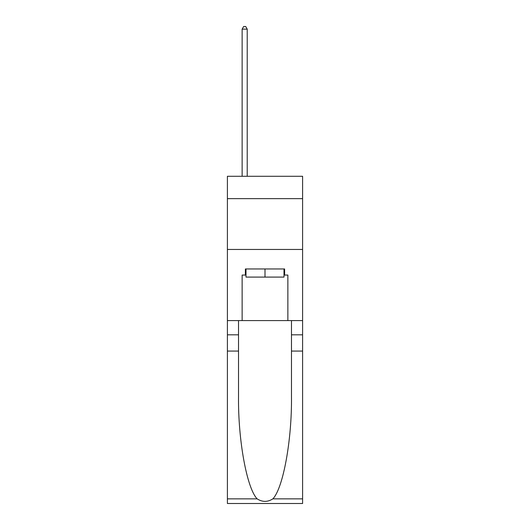 <?xml version="1.0" encoding="UTF-8"?>
<svg xmlns="http://www.w3.org/2000/svg" width="530" height="530" viewBox="0 0 530 530"><rect width="100%" height="100%" fill="white"/><g stroke="black" fill="none" stroke-linecap="round" stroke-linejoin="round"><path stroke-width="0.79" d="M302.597 198.644L302.597 176.285L227.403 176.285L227.403 198.644L302.597 198.644L302.597 320.584L287.863 320.584L287.863 275.063L284.61 275.063L284.61 268.962L245.39 268.962L245.39 275.063L245.999 275.063M227.403 351.072L238.526 351.072L238.526 396.387C237.99 439.701 246.775 488.09 257.136 498.863C262.377 502.208 267.617 502.208 272.864 498.863L302.597 498.863L302.597 503.5L227.403 503.5L227.403 198.644M284 268.962L284 277.091L245.999 277.091L245.999 268.962M265 268.962L265 277.091M272.864 498.863C283.225 488.09 292.01 439.701 291.474 396.387L291.474 320.584M291.474 351.072L302.597 351.072L302.597 320.584M238.526 320.584L238.526 351.072M302.597 498.863L302.597 351.072M227.403 320.584L242.137 320.584L242.137 275.063L245.39 275.063M227.403 249.451L302.597 249.451M242.137 320.584L287.863 320.584M284 275.063L284.61 275.063M247.219 176.285L247.219 29.143L242.137 29.143L242.137 176.285M242.137 29.143L243.661 26.5L245.695 26.5L247.219 29.143M291.474 334.814L302.597 334.814M238.526 334.814L227.403 334.814M227.403 498.863L257.136 498.863"/></g></svg>
